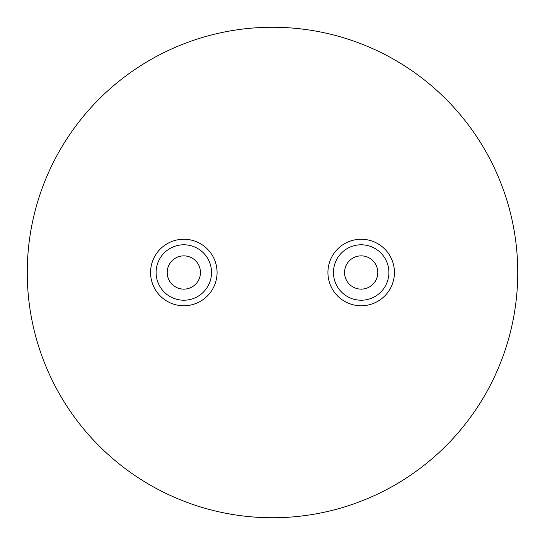 <?xml version="1.0" encoding="UTF-8"?>
<svg xmlns="http://www.w3.org/2000/svg" width="545" height="545" viewBox="0 0 545 545"><rect width="100%" height="100%" fill="white"/><g stroke="black" fill="none" stroke-linecap="round" stroke-linejoin="round"><path stroke-width="0.82" d="M361.178 289.129A16.629 16.629 0 0 1 344.549 272.5A16.629 16.629 0 0 1 361.178 255.871A16.629 16.629 0 0 1 377.808 272.5A16.629 16.629 0 0 1 361.178 289.129M361.178 244.787A27.713 27.713 0 0 1 388.892 272.5A27.713 27.713 0 0 1 361.178 300.213A27.713 27.713 0 0 1 333.465 272.5A27.713 27.713 0 0 1 361.178 244.787M361.178 239.248A33.252 33.252 0 0 1 394.43 272.5A33.252 33.252 0 0 1 361.178 305.752A33.252 33.252 0 0 1 327.927 272.5A33.252 33.252 0 0 1 361.178 239.248M183.822 255.871A16.629 16.629 0 0 0 167.192 272.5A16.629 16.629 0 0 0 183.822 289.129A16.629 16.629 0 0 0 200.451 272.5A16.629 16.629 0 0 0 183.822 255.871M183.822 300.213A27.713 27.713 0 0 0 211.535 272.5A27.713 27.713 0 0 0 183.822 244.787A27.713 27.713 0 0 0 156.108 272.5A27.713 27.713 0 0 0 183.822 300.213M183.822 305.752A33.252 33.252 0 0 0 217.073 272.5A33.252 33.252 0 0 0 183.822 239.248A33.252 33.252 0 0 0 150.57 272.5A33.252 33.252 0 0 0 183.822 305.752M272.5 517.75A245.25 245.25 0 0 0 517.75 272.5A245.25 245.25 0 0 0 272.5 27.25A245.25 245.25 0 0 0 27.25 272.5A245.25 245.25 0 0 0 272.5 517.75"/></g></svg>
